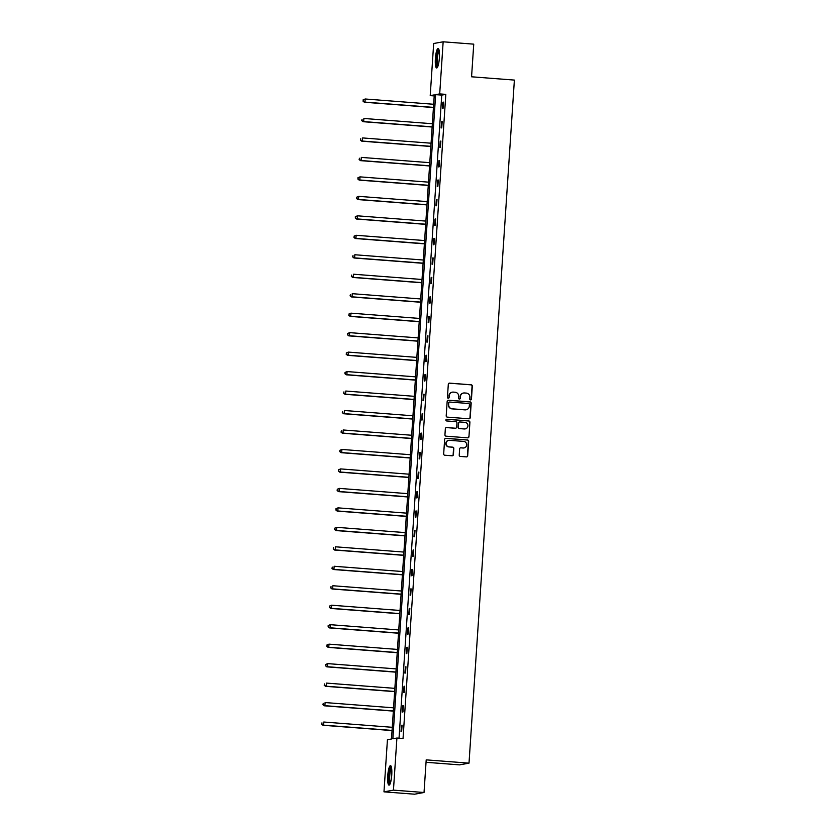 <?xml version="1.0" encoding="UTF-8"?>
<svg xmlns="http://www.w3.org/2000/svg" width="836" height="836" viewBox="0 0 836 836"><rect width="100%" height="100%" fill="white"/><g stroke="black" fill="none" stroke-linecap="round" stroke-linejoin="round"><path stroke-width="1.25" d="M470.553 399.921A0.857 0.846 79.8 0 0 471.452 399.127L472.309 386.117A1.233 1.202 79.8 0 0 471.19 384.8L449.58 383.128A1.233 1.202 79.8 0 0 448.305 384.267L447.438 397.278A0.857 0.846 79.8 0 0 448.43 398.197A0.857 0.846 79.8 0 0 449.12 397.413L449.225 395.731A3.929 3.846 79.8 0 1 453.331 392.105L455.129 392.241A3.929 3.846 79.8 0 1 458.713 396.452L458.598 398.145A0.857 0.846 79.8 0 0 459.591 399.054A0.857 0.846 79.8 0 0 460.281 398.27L460.396 396.588A3.929 3.846 79.8 0 1 464.492 392.962L466.3 393.098A3.929 3.846 79.8 0 1 469.874 397.319L469.769 399.002A0.857 0.846 79.8 0 0 470.553 399.921M470.626 399.921A0.857 0.846 79.8 0 0 471.19 399.18L472.058 386.159A1.233 1.202 79.8 0 0 470.94 384.842L449.329 383.181A1.233 1.202 79.8 0 0 449.151 383.181M448.295 398.208A0.857 0.846 79.8 0 0 448.859 397.455L449.225 395.731M459.466 399.065A0.857 0.846 79.8 0 0 460.03 398.312L460.396 396.588M387.747 775.745A9.771 1.965 94.4 0 1 390.496 765.651A9.771 1.965 94.4 0 1 391.75 775.035A9.771 1.965 94.4 0 1 389.001 785.129A9.771 1.965 94.4 0 1 387.747 775.745M435.378 58.614A9.771 1.965 94.4 0 1 438.127 48.509A9.771 1.965 94.4 0 1 439.381 57.893A9.771 1.965 94.4 0 1 436.632 67.998A9.771 1.965 94.4 0 1 435.378 58.614M459.225 455.108A1.233 1.202 79.8 0 0 460.343 456.425L466.404 456.895A1.233 1.202 79.8 0 0 467.69 455.756L468.651 441.303A1.233 1.202 79.8 0 0 467.523 439.987L445.912 438.325A1.233 1.202 79.8 0 0 444.637 439.454L443.676 453.906A1.233 1.202 79.8 0 0 444.794 455.223L452.119 455.787A1.233 1.202 79.8 0 0 453.405 454.659L453.812 448.472A1.233 1.202 79.8 0 0 452.694 447.155L449.057 446.873A3.292 3.219 79.8 0 1 448.692 440.363A3.292 3.219 79.8 0 1 449.496 440.321L463.719 441.418A3.292 3.219 79.8 0 1 464.084 447.929A3.292 3.219 79.8 0 1 463.29 447.971L460.918 447.793A1.233 1.202 79.8 0 0 459.633 448.922L459.225 455.108M443.153 41.8L473.74 44.151L471.567 76.797L514.38 80.089L469.006 763.153L426.203 759.861L424.03 792.497L393.453 790.135L383.975 791.849L387.434 739.735L391.499 739.003L434.281 94.886L430.216 95.617L433.675 43.503L443.153 41.8L439.694 93.904L435.64 94.635L392.857 738.763L396.912 738.031L393.453 790.135M396.912 738.031L403.036 738.501L445.818 94.374L439.694 93.904M468.933 418.794A1.233 1.202 79.8 0 0 470.219 417.655L471.18 403.203A1.233 1.202 79.8 0 0 470.062 401.886L448.451 400.225A1.233 1.202 79.8 0 0 447.166 401.353L446.205 415.805A1.233 1.202 79.8 0 0 447.323 417.122L468.933 418.794M469.916 422.253L468.954 436.705A1.233 1.202 79.8 0 1 467.669 437.845L446.058 436.173A1.233 1.202 79.8 0 1 444.94 434.856L445.348 428.669A1.233 1.202 79.8 0 1 446.633 427.541L455.401 428.22A1.233 1.202 79.8 0 0 456.675 427.081L456.947 422.974A1.233 1.202 79.8 0 0 455.829 421.657L446.706 420.957A0.857 0.846 79.8 0 1 446.612 419.254A0.857 0.846 79.8 0 1 446.821 419.244L468.797 420.936A1.233 1.202 79.8 0 1 469.916 422.253L468.954 436.705M424.03 792.497L414.551 794.2L383.975 791.849M426.036 762.286L459.528 764.867L469.006 763.153M434.208 95.921L430.216 95.617M445.818 94.374L441.753 95.105L399.033 738.198M441.753 95.105L435.64 94.635M401.029 731.521L401.437 725.282L402.085 725.167L401.667 731.406L401.029 731.521M402.315 712.053L402.733 705.814L403.37 705.699L402.962 711.938L402.315 712.053M403.61 692.584L404.028 686.346L404.666 686.231L404.248 692.469L403.61 692.584M404.906 673.116L405.314 666.877L405.962 666.762L405.544 673.001L404.906 673.116M406.202 653.647L406.609 647.409L407.257 647.294L406.839 653.533L406.202 653.647M407.487 634.179L407.905 627.94L408.543 627.826L408.135 634.064L407.487 634.179M408.783 614.711L409.201 608.472L409.839 608.347L409.421 614.596L408.783 614.711M410.079 595.242L410.486 588.993L411.134 588.878L410.716 595.127L410.079 595.242M411.375 575.764L411.782 569.525L412.43 569.41L412.012 575.649L411.375 575.764M412.66 556.295L413.078 550.057L413.715 549.942L413.308 556.18L412.66 556.295M413.956 536.827L414.374 530.588L415.011 530.473L414.593 536.712L413.956 536.827M415.252 517.359L415.659 511.12L416.307 511.005L415.889 517.244L415.252 517.359M416.547 497.89L416.955 491.652L417.603 491.537L417.185 497.775L416.547 497.89M417.833 478.422L418.251 472.183L418.888 472.068L418.481 478.307L417.833 478.422M419.129 458.954L419.547 452.704L420.184 452.589L419.766 458.839L419.129 458.954M420.424 439.475L420.832 433.236L421.48 433.121L421.062 439.36L420.424 439.475M421.72 420.006L422.128 413.768L422.776 413.653L422.358 419.891L421.72 420.006M423.006 400.538L423.424 394.299L424.061 394.184L423.653 400.423L423.006 400.538M424.301 381.07L424.719 374.831L425.357 374.716L424.939 380.955L424.301 381.07M425.597 361.601L426.005 355.363L426.653 355.248L426.235 361.486L425.597 361.601M426.893 342.133L427.3 335.894L427.948 335.779L427.53 342.018L426.893 342.133M428.178 322.665L428.596 316.416L429.234 316.301L428.826 322.55L428.178 322.665M429.474 303.196L429.892 296.947L430.53 296.832L430.112 303.071L429.474 303.196M430.77 283.717L431.177 277.479L431.825 277.364L431.407 283.603L430.77 283.717M432.066 264.249L432.473 258.01L433.121 257.896L432.703 264.134L432.066 264.249M433.351 244.781L433.769 238.542L434.406 238.427L433.999 244.666L433.351 244.781M434.647 225.312L435.065 219.074L435.702 218.959L435.284 225.197L434.647 225.312M435.943 205.844L436.35 199.605L436.998 199.49L436.58 205.729L435.943 205.844M437.238 186.376L437.646 180.137L438.294 180.022L437.876 186.261L437.238 186.376M438.524 166.907L438.942 160.658L439.579 160.543L439.172 166.792L438.524 166.907M439.82 147.429L440.238 141.19L440.875 141.075L440.457 147.314L439.82 147.429M441.115 127.96L441.523 121.722L442.171 121.607L441.753 127.845L441.115 127.96M442.411 108.492L442.819 102.253L443.467 102.138L443.049 108.377L442.411 108.492M442.819 102.253L443.446 102.305M441.523 121.722L442.16 121.774M440.238 141.19L440.865 141.242M438.942 160.658L439.569 160.711M437.646 180.137L438.273 180.179M436.35 199.605L436.988 199.647M435.065 219.074L435.692 219.116M433.769 238.542L434.396 238.594M432.473 258.01L433.111 258.063M431.177 277.479L431.815 277.531M429.892 296.947L430.519 296.999M428.596 316.416L429.223 316.468M427.3 335.894L427.938 335.936M426.005 355.363L426.642 355.404M424.719 374.831L425.346 374.883M423.424 394.299L424.051 394.352M422.128 413.768L422.765 413.82M420.832 433.236L421.469 433.288M419.547 452.704L420.174 452.757M418.251 472.183L418.878 472.225M416.955 491.652L417.592 491.693M415.659 511.12L416.297 511.162M414.374 530.588L415.001 530.641M413.078 550.057L413.705 550.109M411.782 569.525L412.42 569.577M410.486 588.993L411.124 589.046M409.201 608.472L409.828 608.514M407.905 627.94L408.532 627.982M406.609 647.409L407.247 647.451M405.314 666.877L405.951 666.929M404.028 686.346L404.655 686.398M402.733 705.814L403.36 705.866M401.437 725.282L402.074 725.334M463.416 393.035A3.929 3.846 79.8 0 0 460.134 396.63M452.245 392.178A3.929 3.846 79.8 0 0 448.974 395.773M469.1 418.794A1.233 1.202 79.8 0 0 469.957 417.707L470.919 403.255A1.233 1.202 79.8 0 0 469.801 401.928L448.19 400.266A1.233 1.202 79.8 0 0 448.023 400.266M469.404 404.425A0.857 0.846 79.8 0 0 468.62 403.495L449.653 402.043A0.857 0.846 79.8 0 0 448.754 402.827L448.639 404.603A3.929 3.846 79.8 0 0 452.224 408.825L465.182 409.818A3.929 3.846 79.8 0 0 469.289 406.202L469.404 404.425M449.319 402.085A0.857 0.846 79.8 0 0 448.504 402.879L448.754 402.827M466.018 409.797A3.929 3.846 79.8 0 1 464.931 409.87L451.962 408.867A3.929 3.846 79.8 0 1 448.378 404.655L448.504 402.879M467.836 437.845A1.233 1.202 79.8 0 0 468.693 436.758M455.568 428.22A1.233 1.202 79.8 0 1 455.139 428.262L446.372 427.583A1.233 1.202 79.8 0 0 446.205 427.583M469.654 422.295A1.233 1.202 79.8 0 0 468.536 420.978L446.57 419.285A0.857 0.846 79.8 0 0 446.487 419.285M464.492 428.92A3.292 3.219 79.8 0 0 467.92 425.482A3.292 3.219 79.8 0 0 464.931 422.358L459.915 421.971A1.233 1.202 79.8 0 0 458.63 423.11L458.358 427.217A1.233 1.202 79.8 0 0 459.476 428.534L464.231 428.962A3.292 3.219 79.8 0 0 465.161 428.899M459.486 422.023A1.233 1.202 79.8 0 0 458.379 423.152L458.63 423.11M464.231 428.962L459.225 428.575A1.233 1.202 79.8 0 1 458.107 427.259L458.379 423.152M463.959 447.95A3.292 3.219 79.8 0 1 463.029 448.012L460.657 447.835A1.233 1.202 79.8 0 0 460.49 447.835M448.566 440.384A3.292 3.219 79.8 0 0 448.807 446.926L449.057 446.873M452.286 455.787A1.233 1.202 79.8 0 0 453.143 454.7L453.551 448.514A1.233 1.202 79.8 0 0 452.433 447.197L448.807 446.926M466.572 456.895A1.233 1.202 79.8 0 0 467.428 455.808L468.39 441.345A1.233 1.202 79.8 0 0 467.272 440.029L445.661 438.367A1.233 1.202 79.8 0 0 445.494 438.367M433.654 104.27L365.186 98.993L364.977 102.117L364.339 102.232L433.435 107.551M363.263 101.093L363.336 99.839L363.002 101.135L364.977 102.117L433.445 107.384M363.085 99.881L365.186 98.993L363.336 99.839M364.339 102.232L363.002 101.135M432.358 123.738L363.89 118.461L363.681 121.586L363.043 121.701L432.139 127.02M361.967 120.562L362.051 119.308L361.706 120.603L363.681 121.586L432.149 126.853M363.043 121.701L361.706 120.603M431.062 143.207L362.594 137.93L362.396 141.054L361.748 141.169L430.853 146.488M360.671 140.03L360.755 138.776L360.42 140.072L362.396 141.054L430.864 146.331M361.748 141.169L360.42 140.072M437.719 66.755A8.454 1.703 94.4 0 1 436.549 60.61A8.454 1.703 94.4 0 1 437.98 51.184A8.454 1.703 94.4 0 1 439.015 49.899M439.193 50.756A7.827 1.578 -85.6 0 0 438.618 51.769A7.827 1.578 -85.6 0 0 437.322 59.596A7.827 1.578 -85.6 0 0 438.022 65.939M438.618 48.896A9.708 1.954 -85.6 0 0 437.918 50.129A9.708 1.954 -85.6 0 0 436.308 59.795A9.708 1.954 -85.6 0 0 437.176 67.695M390.078 783.896A8.454 1.703 94.4 0 1 388.918 777.741A8.454 1.703 94.4 0 1 390.349 768.326A8.454 1.703 94.4 0 1 391.384 767.04M391.561 767.887A7.827 1.578 -85.6 0 0 390.987 768.901A7.827 1.578 -85.6 0 0 389.691 776.728A7.827 1.578 -85.6 0 0 390.391 783.081M390.987 766.027A9.708 1.954 -85.6 0 0 390.287 767.27A9.708 1.954 -85.6 0 0 388.677 776.937A9.708 1.954 -85.6 0 0 389.534 784.826M429.777 162.675L361.309 157.398L361.1 160.522L360.462 160.637L429.558 165.956M359.375 159.498L359.459 158.244L359.125 159.54L361.1 160.522L429.568 165.8M360.462 160.637L359.125 159.54M428.481 182.143L360.013 176.866L359.804 179.991L359.166 180.106L428.262 185.435M358.09 178.967L358.163 177.723L357.829 179.008L359.804 179.991L428.272 185.268M357.912 177.765L360.013 176.866L358.163 177.723M359.166 180.106L357.829 179.008M427.186 201.612L358.717 196.345L358.508 199.459L357.871 199.574L426.966 204.904M356.794 198.435L356.878 197.191L356.533 198.487L358.508 199.459L426.977 204.736M356.617 197.233L358.717 196.345L356.878 197.191M357.871 199.574L356.533 198.487M425.89 221.091L357.421 215.813L357.223 218.927L356.575 219.042L425.681 224.372M355.499 217.903L355.582 216.66L355.248 217.956L357.223 218.927L425.691 224.205M355.321 216.702L357.421 215.813L355.582 216.66M356.575 219.042L355.248 217.956M424.604 240.559L356.136 235.282L355.927 238.396L355.29 238.511L424.385 243.84M354.203 237.372L354.286 236.128L353.952 237.424L355.927 238.396L424.395 243.673M354.036 236.17L356.136 235.282L354.286 236.128M355.29 238.511L353.952 237.424M423.309 260.027L354.84 254.75L354.631 257.875L353.994 257.99L423.089 263.309M352.917 256.851L352.991 255.597L352.656 256.892L354.631 257.875L423.1 263.141M353.994 257.99L352.656 256.892M422.013 279.496L353.544 274.218L353.335 277.343L352.698 277.458L421.793 282.777M351.622 276.319L351.705 275.065L351.36 276.361L353.335 277.343L421.804 282.62M352.698 277.458L351.36 276.361M420.717 298.964L352.249 293.687L352.05 296.811L351.402 296.926L420.508 302.245M350.326 295.787L350.409 294.533L350.075 295.829L352.05 296.811L420.518 302.089M351.402 296.926L350.075 295.829M419.432 318.432L350.963 313.155L350.754 316.28L350.117 316.395L419.212 321.714M349.03 315.256L349.114 314.012L348.779 315.297L350.754 316.28L419.223 321.557M348.863 314.054L350.963 313.155L349.114 314.012M350.117 316.395L348.779 315.297M418.136 337.901L349.667 332.634L349.458 335.748L348.821 335.863L417.916 341.192M347.745 334.724L347.818 333.48L347.483 334.776L349.458 335.748L417.927 341.025M347.567 333.522L349.667 332.634L347.818 333.48M348.821 335.863L347.483 334.776M416.84 357.38L348.372 352.102L348.163 355.216L347.525 355.331L416.621 360.661M346.449 354.192L346.532 352.949L346.188 354.245L348.163 355.216L416.631 360.494M346.271 352.991L348.372 352.102L346.532 352.949M347.525 355.331L346.188 354.245M415.544 376.848L347.076 371.571L346.877 374.685L346.229 374.8L415.335 380.129M345.153 373.661L345.237 372.417L344.902 373.713L346.877 374.685L415.346 379.962M344.975 372.459L347.076 371.571L345.237 372.417M346.229 374.8L344.902 373.713M414.259 396.316L345.79 391.039L345.581 394.164L344.944 394.279L414.039 399.598M343.857 393.139L343.941 391.885L343.606 393.181L345.581 394.164L414.05 399.43M344.944 394.279L343.606 393.181M412.963 415.785L344.495 410.507L344.286 413.632L343.648 413.747L412.744 419.066M342.572 412.608L342.645 411.354L342.311 412.65L344.286 413.632L412.754 418.899M343.648 413.747L342.311 412.65M411.667 435.253L343.199 429.976L342.99 433.1L342.352 433.215L411.448 438.534M341.276 432.076L341.36 430.822L341.015 432.118L342.99 433.1L411.458 438.377M342.352 433.215L341.015 432.118M410.371 454.721L341.903 449.444L341.705 452.569L341.057 452.684L410.162 458.003M339.98 451.544L340.064 450.301L339.729 451.586L341.705 452.569L410.173 457.846M339.803 450.343L341.903 449.444L340.064 450.301M341.057 452.684L339.729 451.586M409.086 474.19L340.618 468.912L340.409 472.037L339.771 472.152L408.867 477.481M338.685 471.013L338.768 469.769L338.434 471.055L340.409 472.037L408.877 477.314M338.517 469.811L340.618 468.912L338.768 469.769M339.771 472.152L338.434 471.055M407.79 493.658L339.322 488.391L339.113 491.505L338.475 491.62L407.571 496.95M337.399 490.481L337.472 489.238L337.138 490.533L339.113 491.505L407.581 496.783M337.221 489.279L339.322 488.391L337.472 489.238M338.475 491.62L337.138 490.533M406.495 513.137L338.026 507.86L337.817 510.974L337.18 511.089L406.275 516.418M336.103 509.95L336.187 508.706L335.842 510.002L337.817 510.974L406.286 516.251M335.926 508.748L338.026 507.86L336.187 508.706M337.18 511.089L335.842 510.002M405.199 532.605L336.741 527.328L336.532 530.442L335.884 530.567L404.99 535.886M334.808 529.418L334.891 528.174L334.557 529.47L336.532 530.442L405 535.719M334.63 528.216L336.741 527.328L334.891 528.174M335.884 530.567L334.557 529.47M403.913 552.073L335.445 546.796L335.236 549.921L334.599 550.036L403.694 555.355M333.512 548.897L333.595 547.643L333.261 548.938L335.236 549.921L403.704 555.188M334.599 550.036L333.261 548.938M402.618 571.542L334.149 566.265L333.94 569.389L333.303 569.504L402.398 574.823M332.226 568.365L332.3 567.111L331.965 568.407L333.94 569.389L402.409 574.666M333.303 569.504L331.965 568.407M401.322 591.01L332.853 585.733L332.644 588.857L332.007 588.972L401.102 594.292M330.931 587.833L331.014 586.579L330.669 587.875L332.644 588.857L401.113 594.135M332.007 588.972L330.669 587.875M400.026 610.479L331.568 605.201L331.359 608.326L330.711 608.441L399.817 613.77M329.635 607.302L329.718 606.058L329.384 607.344L331.359 608.326L399.827 613.603M329.457 606.1L331.568 605.201L329.718 606.058M330.711 608.441L329.384 607.344M398.741 629.947L330.272 624.68L330.063 627.794L329.426 627.909L398.521 633.239M328.339 626.77L328.423 625.527L328.088 626.822L330.063 627.794L398.532 633.071M328.172 625.568L330.272 624.68L328.423 625.527M329.426 627.909L328.088 626.822M397.445 649.426L328.976 644.148L328.767 647.263L328.13 647.377L397.225 652.707M327.054 646.238L327.127 644.995L326.792 646.291L328.767 647.263L397.236 652.54M326.876 645.037L328.976 644.148L327.127 644.995M328.13 647.377L326.792 646.291M396.149 668.894L327.681 663.617L327.472 666.731L326.834 666.846L395.93 672.175M325.758 665.707L325.841 664.463L325.497 665.759L327.472 666.731L395.94 672.008M325.58 664.505L327.681 663.617L325.841 664.463M326.834 666.846L325.497 665.759M394.853 688.362L326.395 683.085L326.186 686.21L325.538 686.325L394.644 691.644M324.462 685.186L324.546 683.932L324.211 685.227L326.186 686.21L394.655 691.476M325.538 686.325L324.211 685.227M393.568 707.831L325.099 702.553L324.89 705.678L324.253 705.793L393.348 711.112M323.166 704.654L323.25 703.4L322.915 704.696L324.89 705.678L393.359 710.955M324.253 705.793L322.915 704.696M392.272 727.299L323.804 722.022L323.595 725.146L322.957 725.261L392.053 730.58M321.881 724.122L321.964 722.868L321.62 724.164L323.595 725.146L392.063 730.424M322.957 725.261L321.62 724.164"/></g></svg>
